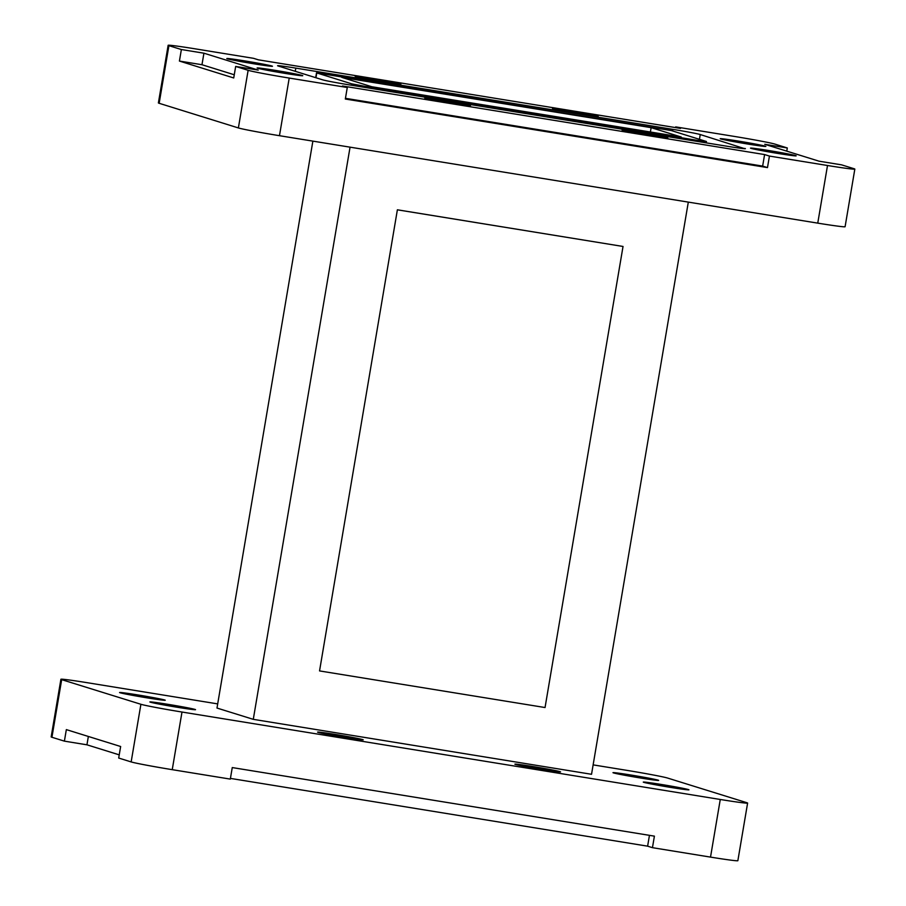 <?xml version="1.0" encoding="UTF-8"?>
<svg xmlns="http://www.w3.org/2000/svg" width="906" height="906" viewBox="0 0 906 906"><rect width="100%" height="100%" fill="white"/><g stroke="black" fill="none" stroke-linecap="round" stroke-linejoin="round"><path stroke-width="1.36" d="M312.876 141.121L216.987 708.05L253.284 719.341L591.539 774.29L688.311 202.106M253.284 719.341L350.056 147.157M397.383 209.796L319.546 670.916L545.05 707.541L623.034 246.466L397.383 209.796L319.546 670.916M681.233 137.01L371.845 86.749L341.743 77.384L651.131 127.644L681.233 137.01M651.131 127.644L650.395 131.993M710.519 857.11L720.27 799.477A35.085 1.042 9.6 0 0 747.609 803.067L737.858 860.7A35.085 1.042 -170.4 0 1 710.519 857.11L652.456 847.676L654.404 836.147L232.264 767.575L230.305 779.103L172.242 769.67A35.085 1.042 -170.4 0 1 131.155 761.923L140.906 704.279L61.676 679.636A35.085 1.042 9.6 0 1 60.906 679.274A35.085 1.042 9.6 0 1 88.244 682.864L217.689 703.894M593.124 764.879L626.533 770.304A35.085 1.042 9.6 0 1 667.62 778.061L746.838 802.705A35.085 1.042 9.6 0 1 747.609 803.067M140.906 704.279A35.085 1.042 9.6 0 0 181.993 712.037L172.242 769.67M720.27 799.477L181.993 712.037M670.904 787.45A23.16 0.691 -170.4 0 1 643.283 782.093A23.16 0.691 -170.4 0 1 666.227 785.275A23.16 0.691 -170.4 0 1 688.945 789.817A23.16 0.691 -170.4 0 1 670.904 787.45M640.61 778.016A23.16 0.691 -170.4 0 1 612.977 772.671A23.16 0.691 -170.4 0 1 635.933 775.853A23.16 0.691 -170.4 0 1 658.651 780.394A23.16 0.691 -170.4 0 1 640.61 778.016M542.501 769.511A23.16 0.691 -170.4 0 1 514.88 764.166A23.16 0.691 -170.4 0 1 537.824 767.348A23.16 0.691 -170.4 0 1 560.554 771.889A23.16 0.691 -170.4 0 1 542.501 769.511M345.186 737.461A23.16 0.691 -170.4 0 1 317.564 732.116A23.16 0.691 -170.4 0 1 340.509 735.298A23.16 0.691 -170.4 0 1 363.227 739.84A23.16 0.691 -170.4 0 1 345.186 737.461M177.497 707.303A23.16 0.691 -170.4 0 1 149.875 701.946A23.16 0.691 -170.4 0 1 172.82 705.128A23.16 0.691 -170.4 0 1 195.537 709.67A23.16 0.691 -170.4 0 1 177.497 707.303M147.202 697.869A23.16 0.691 -170.4 0 1 119.569 692.524A23.16 0.691 -170.4 0 1 142.525 695.706A23.16 0.691 -170.4 0 1 165.243 700.247A23.16 0.691 -170.4 0 1 147.202 697.869M131.155 761.923L118.697 758.039L120.645 746.51L66.342 729.613L64.394 741.142L51.936 737.269A35.085 1.042 -170.4 0 1 51.166 736.906L60.906 679.274M64.394 741.142L86.942 744.811L119.23 754.857M230.43 778.401L647.62 846.17L652.456 847.676M649.443 835.343L647.62 846.17M88.358 736.465L86.942 744.811M827.506 165.504L817.756 223.136A35.085 1.042 9.6 0 0 845.094 226.726L854.834 169.094A35.085 1.042 -170.4 0 1 827.506 165.504L769.432 156.07L767.484 167.599L345.333 99.026L347.281 87.497L289.218 78.063A35.085 1.042 -170.4 0 1 248.131 70.306L235.673 66.432L233.725 77.961L179.422 61.064L181.37 49.536L168.912 45.662A35.085 1.042 -170.4 0 1 168.142 45.3A35.085 1.042 -170.4 0 1 195.481 48.89L253.544 58.324L258.38 59.83L680.531 128.403L675.695 126.897L733.758 136.33A35.085 1.042 -170.4 0 1 774.845 144.077L787.303 147.961L786.77 151.143M817.756 223.136L279.467 135.696L289.218 78.063M248.131 70.306L238.38 127.939A35.085 1.042 9.6 0 0 279.467 135.696M238.38 127.939L159.162 103.295L168.912 45.662M168.142 45.3L158.391 102.933A35.085 1.042 9.6 0 0 159.162 103.295M671.267 130.555L706.204 141.427L697.348 140.339L365.401 86.421L351.709 83.839L316.511 72.854L671.267 130.555M675.57 127.599L675.695 126.897M787.303 147.961L764.755 144.292L819.058 161.189L841.606 164.858L854.064 168.731A35.085 1.042 -170.4 0 1 854.834 169.094M181.37 49.536L203.918 53.194L258.221 70.09L235.673 66.432M347.281 87.497L342.445 85.991L764.596 154.564L769.432 156.07M254.427 63.896A23.16 0.691 -170.4 0 1 226.806 58.55A23.16 0.691 -170.4 0 1 249.75 61.733A23.16 0.691 -170.4 0 1 272.468 66.274A23.16 0.691 -170.4 0 1 254.427 63.896M284.722 73.329A23.16 0.691 -170.4 0 1 257.1 67.973A23.16 0.691 -170.4 0 1 280.045 71.155A23.16 0.691 -170.4 0 1 302.763 75.696A23.16 0.691 -170.4 0 1 284.722 73.329M452.422 103.488A23.16 0.691 -170.4 0 1 424.789 98.131A23.16 0.691 -170.4 0 1 447.745 101.325A23.16 0.691 -170.4 0 1 470.463 105.855A23.16 0.691 -170.4 0 1 452.422 103.488M649.738 135.538A23.16 0.691 -170.4 0 1 622.116 130.192A23.16 0.691 -170.4 0 1 645.061 133.375A23.16 0.691 -170.4 0 1 667.779 137.916A23.16 0.691 -170.4 0 1 649.738 135.538M580.146 113.884A23.16 0.691 -170.4 0 1 552.513 108.527A23.16 0.691 -170.4 0 1 575.469 111.721A23.16 0.691 -170.4 0 1 598.187 116.251A23.16 0.691 -170.4 0 1 580.146 113.884M382.819 81.834A23.16 0.691 -170.4 0 1 355.197 76.478A23.16 0.691 -170.4 0 1 378.153 79.66A23.16 0.691 -170.4 0 1 400.871 84.201A23.16 0.691 -170.4 0 1 382.819 81.834M747.835 144.043A23.16 0.691 -170.4 0 1 720.213 138.697A23.16 0.691 -170.4 0 1 743.158 141.88A23.16 0.691 -170.4 0 1 765.876 146.421A23.16 0.691 -170.4 0 1 747.835 144.043M778.129 153.476A23.16 0.691 -170.4 0 1 750.508 148.12A23.16 0.691 -170.4 0 1 773.452 151.302A23.16 0.691 -170.4 0 1 796.17 155.843A23.16 0.691 -170.4 0 1 778.129 153.476M699.443 139.32L700.247 134.541L744.823 148.72M295.277 71.314L295.82 68.12A23.386 0.691 9.6 0 0 277.587 65.73A23.386 0.691 9.6 0 0 278.108 65.968L322.729 79.853A23.386 0.691 9.6 0 0 350.112 85.017L727.167 146.262A23.386 0.691 9.6 0 0 745.389 148.663A23.386 0.691 9.6 0 0 744.868 148.425M295.82 68.12L672.864 129.365L672.592 130.962M700.247 134.541A23.386 0.691 9.6 0 0 672.864 129.365M345.458 98.324L762.648 166.092L764.596 154.564M762.648 166.092L767.484 167.599M179.422 61.064L201.97 64.722L203.918 53.194M201.97 64.722L234.258 74.768M623.034 246.466L397.53 209.841M61.676 679.636L51.936 737.269M351.709 83.839L351.471 85.243M315.956 77.746L316.772 72.967M365.231 87.474L365.401 86.421M697.348 140.339L697.178 141.393M706.238 142.865L706.465 141.54M315.696 77.667L316.511 72.854"/></g></svg>
